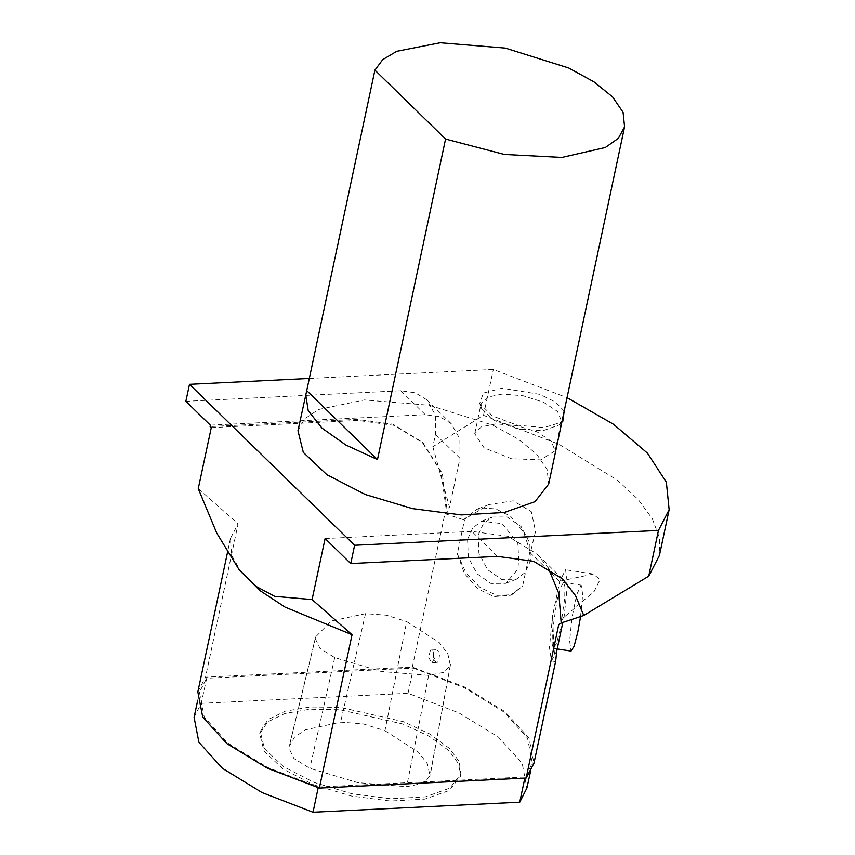 <?xml version="1.0" encoding="UTF-8"?>
<svg xmlns="http://www.w3.org/2000/svg" width="855" height="855" viewBox="0 0 855 855"><rect width="100%" height="100%" fill="white"/><g stroke="black" fill="none" stroke-linecap="round" stroke-linejoin="round"><path stroke-width="0.64" stroke-dasharray="4.28 3.21" d="M297.914 430.749L304.466 418.95L318.359 409.524L364.337 399.937L429.424 405.227L492.801 425.17L518.119 439L536.662 454.155L547.104 469.545L548.696 484.058M309.339 378.466L493.282 369.478L567.047 397.725M564.225 411.009L555.494 402.074L539.965 394.337L501.949 388.17L483.364 393.043L479.634 403.603L492.523 416L517.147 425.202L543.759 427.564L561.853 422.167M556.84 650.783L551.486 661.001L549.487 647.353L552.651 615.44L559.822 581.176L565.54 569.761L567.528 584.083L564.097 617.182L562.836 622.59M556.84 601.236L560.538 587.353L563.595 582.426L564.952 586.754L564.738 598.04L560.196 629.515L556.498 643.409L553.442 648.325L552.084 644.007L552.287 632.711L556.84 601.236M530.399 552.512L529.758 552.373L522.576 586.135L511.792 594.717L496.755 595.443L480.35 587.599L465.975 572.754L457.286 553.773L464.468 520.011L463.891 519.541L489.039 504.557L513.171 500.806L531.286 511.589L535.551 531.35L530.399 552.512L523.709 532.259L510.595 516.281L493.88 507.988L477.122 509.153L463.891 519.541M457.286 553.773L464.393 573.416L477.496 588.71L493.912 596.544L510.296 595.294L522.576 586.135M467.589 539.281L472.697 527.93L481.728 521.112L502.248 523.677L517.767 542.957L519.188 567.667L505.69 583.334L490.877 583.431L476.951 573.748L468.284 557.31L467.589 539.281M194.096 717.398L201.288 703.387L206.643 678.207L413.403 668.097L408.049 693.287L459.039 712.942L498.604 737.213L522.149 763.291L526.947 788.139M413.403 668.097L464.393 687.751L503.948 712.023L527.503 738.1L532.302 762.959L524.885 778.061M318.21 787.744L318.359 787.06L267.369 767.416L227.804 743.145L204.26 717.067L199.45 692.208L206.643 678.207M449.495 748.424L430.065 734.135L403.539 721.759L340.461 707.438L310.354 706.957L285.378 711.157L268.064 719.611L260.198 731.442L264.494 748.745L283.422 766.657L314.084 782.453L351.822 793.739L390.874 798.784L425.309 796.817L449.89 788.15L460.856 774.096L459.221 761.623L449.495 748.424M201.288 703.387L408.049 693.287M449.014 750.711L429.584 736.433L403.058 724.046L339.98 709.725L309.873 709.244L284.886 713.444L267.572 721.898L259.706 733.729L264.013 751.032L282.941 768.944L313.603 784.751L351.33 796.026L390.393 801.071L424.828 799.104L449.399 790.437L460.375 776.383L458.729 763.91L449.014 750.711M385.017 730.683L418.565 752.293L427.425 763.846L430.033 775.977L422.947 783.426L406.702 786.675L357.871 782.678L309.852 768.303L293.917 758.449L288.926 748.039L289.257 746.265L294.526 737.149L305.31 729.828L340.643 722.154L363.065 723.832L385.017 730.683L406.702 621.564L439.246 642.522L447.838 653.722L450.361 665.436L443.788 672.372L428.686 675.386L381.33 671.506L334.765 657.57L319.952 648.411L315.313 638.738L315.645 637.018L331.206 621.083L365.47 613.634L386.31 615.194L406.702 621.564M318.359 787.06L525.12 776.96M197.826 691.855L205.563 677.171L412.356 667.06L464.404 686.896L504.856 711.52L528.989 738.025L533.937 763.301M185.877 401.273L400.749 390.767L415.199 392.723L426.805 399.83L435.398 415.049L435.494 434.393L432.876 446.716L483.545 415.274L558.935 444.301L617.449 480.168L638.14 499.384L652.28 518.707L659.429 537.581L659.387 555.44M483.545 415.274L493.282 369.478M432.876 446.716L449.559 507.261L446.246 509.462L440.988 471.8L422.017 441.982L392.99 424.208L356.866 419.324L210.063 426.495M564.022 617.021L558.796 624.588M559.822 581.176L593.317 574.036L599.996 579.637L594.257 591.371L564.097 617.182M529.758 552.373L559.822 581.678M412.356 667.06L444.963 513.663L464.468 520.011M444.963 513.663L447.336 512.081L446.246 509.462M241.655 572.925L231.577 555.184L230.433 538.458L238.171 523.762L205.563 677.171M198.285 488.6L238.171 523.762M555.611 661.332L553.794 647.972L552.651 615.44M211.249 427.65L358.042 420.468L394.176 425.363L423.193 443.125L442.398 473.574L447.336 512.081M325.082 538.575L471.885 531.404L508.009 536.288L537.036 554.061L548.365 568.094M210.362 425.117L425.224 414.622L439.673 416.577L451.28 423.685L459.872 438.904L459.969 458.248L449.559 507.261M496.018 423.845L481.29 426.912L474.739 433.709L484.037 447.806L511.418 458.654L540.841 459.883L555.066 450.788L551.208 441.212L537.164 431.925L516.858 425.534L496.018 423.845M502.345 394.08L487.617 397.148L481.066 403.945L481.525 408.476L494.008 420.297L517.745 428.889L542.925 430.696L559.138 424.967L561.393 421.023L557.535 411.447L543.491 402.16L523.185 395.769L502.345 394.08M478.212 535.187L478.907 553.217L487.574 569.654L501.49 579.348L516.302 579.241L525.333 572.433L530.442 561.083L529.747 543.043L521.08 526.605L507.154 516.922L492.352 517.019L483.321 523.837L478.212 535.187M580.524 616.893L582.64 594.588L581.197 585.141L576.783 594.343L571.984 617.449L569.601 640.94L571.044 651.04M435.163 650.078L437.311 650.153L438.273 651.232L439.438 654.877L438.818 660.787L437.151 662.529L435.142 661.481L433.624 658.115L433.357 653.883L435.163 650.078M432.854 650.666L434.789 657.794L431.946 662.796L428.547 657.484L430.418 650.313L432.854 650.666M356.866 419.324L358.042 420.468M497.546 556.402L471.885 531.404M400.749 390.767L425.224 414.622M435.494 434.393L459.969 458.248M450.467 664.485L430.151 774.94M428.686 675.386L406.702 786.675M334.765 657.57L309.852 768.303M315.313 638.738L288.926 748.039M365.47 613.634L340.643 722.154M530.282 772.493L532.302 762.959M197.43 701.741L199.45 692.208M460.375 776.383L460.856 774.096M259.706 733.729L260.198 731.442M230.433 538.458L227.387 552.79M593.317 574.036L565.54 569.761M555.483 661.61L551.486 661.001M489.039 504.557L477.122 509.153M511.792 594.717L510.296 595.294M422.017 441.982L423.193 443.125M562.686 579.059L537.036 554.061M426.805 399.83L451.28 423.685M555.066 450.788L561.393 421.023M474.739 433.709L481.066 403.945M559.138 424.967L562.836 421.291M481.525 408.476L479.634 403.603M505.69 583.334L516.302 579.241M481.728 521.112L492.352 517.019M553.442 648.325L557.246 648.913M563.595 582.426L581.197 585.141M315.645 637.018L289.257 746.265M450.361 665.436L430.033 775.977M431.946 662.796L436.958 662.55M431.326 649.992L436.093 649.757"/><path stroke-width="1.28" d="M624.62 126.871L623.028 112.358L612.586 96.968L594.033 81.813L568.714 67.983L505.348 48.04L440.261 42.75L396.741 51.257L382.687 59.594L374.875 70.11L445.605 139.023L504.386 154.392L561.992 157.47L605.351 147.541L618.422 138.307L624.62 126.871L548.696 484.058L534.995 501.618L504.279 512.455L461.24 514.902L412.42 508.607L365.267 494.511L326.941 474.76L303.29 452.37L297.914 430.749L306.742 390.66L377.472 459.573L345.815 444.985L321.993 428.173L308.195 410.678L305.695 394.112M445.605 139.023L377.472 459.573M374.875 70.11L306.742 390.66M567.047 397.725L613.601 424.326L647.459 453.129L666.387 482.22L669.123 509.655L658.436 530.421L354.633 545.266L189.479 384.323L309.339 378.466M561.853 422.167L562.836 421.291L564.225 411.009M562.836 622.59L556.84 650.783L555.611 661.332L533.937 763.301L526.188 777.997L319.396 788.096L267.358 768.26L226.896 743.647L202.774 717.142L197.826 691.855L227.387 552.79M524.885 778.061L519.765 802.15L526.947 788.139L530.282 772.493M318.21 787.744L313.005 812.25L262.015 792.596L222.45 768.324L198.905 742.247L194.096 717.398L197.43 701.741M313.005 812.25L519.765 802.15M658.436 530.421L648.699 576.206L583.73 615.461L561.179 623.006L558.796 624.588L526.188 777.997M669.123 509.655L659.387 555.44L648.699 576.206M319.396 788.096L352.004 634.688L312.128 599.526L325.082 538.575L350.742 563.573L354.633 545.266M189.479 384.323L185.877 401.273L210.362 425.117L210.063 426.495L211.249 427.65L198.285 488.6L216.775 533.146L239.037 569.622L256.318 586.583L274.754 596.405L312.128 599.526M350.742 563.573L497.546 556.402L533.67 561.297L562.686 579.059L575.511 595.572L583.73 615.461M352.004 634.688L285.196 607.2L259.824 590.484L239.015 569.633M548.365 568.094L558.881 593.627L561.179 623.006M557.246 648.913L571.044 651.04L574.1 646.113L577.798 632.23L580.524 616.893"/></g></svg>
